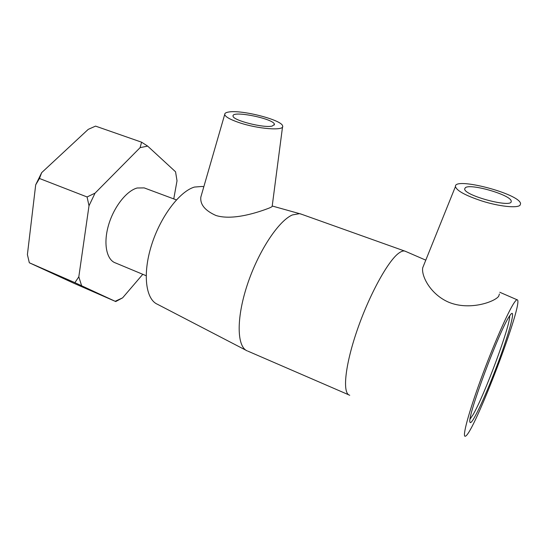 <?xml version="1.0" encoding="UTF-8"?>
<svg xmlns="http://www.w3.org/2000/svg" width="548" height="548" viewBox="0 0 548 548"><rect width="100%" height="100%" fill="white"/><g stroke="black" fill="none" stroke-linecap="round" stroke-linejoin="round"><path stroke-width="0.82" d="M35.695 184.834L39.456 178.477L87.077 196.965L89.009 205.76L78.809 276.815L74.898 282.658L115.738 301.558L73.357 283.035L29.318 262.766L27.4 254.587L35.695 184.834L41.689 172.627L88.221 129.376L95.551 126.115L141.583 142.185L140.103 147.652L95.051 193.149L87.077 196.965M29.318 262.766L74.898 282.658M115.738 301.558L122.608 297.852L142.781 274.308M173.757 198.903L177.018 180.806L175.552 171.791L147.652 146.104L141.583 142.185M39.456 178.477L41.689 172.627M122.608 297.852L115.238 301.256M81.597 285.679L78.809 276.815M140.103 147.652L147.652 146.104M89.009 205.76L95.051 193.149M145.549 188.402L144.193 187.902L137.185 187.991C126.41 190.82 113.552 207.308 108.401 225.618C103.168 243.929 106.661 260.095 115.628 262.992L146.138 275.706M509.681 315.84C510.551 325.149 484.336 395.718 473.034 414.733L470.102 419.049M509.53 316.066C499.584 329.841 467.067 416.966 469.937 421.967C470.855 427.447 484.316 399.102 496.193 367.776C508.154 336.451 516.161 308.353 510.962 314.114L509.53 316.066M514.086 302.893C507.907 311.997 493.015 345.959 480.795 379.415C468.533 412.904 462.142 437.009 465.184 436.242C473.068 435.955 525.039 299.345 517.093 299.777C516.49 299.749 515.483 300.79 514.086 302.893M465.341 187.704C470.465 183.155 511.496 195.115 511.181 201.185C513.092 208.624 463.861 195.595 464.67 188.937L465.341 187.704M272.253 126.04C264.04 128.355 232.53 120.32 233.058 116.08C231.503 110.086 274.473 118.772 274.418 124.403L272.253 126.04M228.482 112.059C241.257 109.436 282.419 120.019 282.638 126.067C284.734 131.061 257.745 129.054 238.839 122.512C229.893 119.423 225.187 116.724 224.721 114.416C224.666 113.278 225.92 112.491 228.482 112.059M481.877 200.986C499.146 206.486 517.401 208.411 520.059 205.185L520.579 203.685C519.956 193.834 453.888 176.572 455.45 186.532C456.587 190.683 465.396 195.499 481.877 200.986M499.406 293.981L498.687 296.242C494.851 301.797 469.663 310.901 448.757 302.249C430.454 294.399 421.186 275.945 422.72 267.76L455.45 186.532M282.528 126.91L272.212 206.048C272.541 206.445 271.404 207.171 268.794 208.226C259.916 211.61 233.544 220.988 215.967 215.501C205.041 210.624 199.999 204.493 200.835 197.109L201.561 194.567M405.828 251.491L404.602 251.025C403.033 250.744 401.109 251.443 398.821 253.128C388.018 260.814 369.174 295.05 357.008 330.67C344.767 366.324 342.308 393.813 349.734 395.245M301.955 214.391L299.551 213.651L292.372 214.939C278.453 220.858 258.122 251.614 247.141 285.289C236.065 318.977 236.941 347.021 247.319 350.939M203.808 186.806L202.328 186.443L194.471 187.06C179.593 191.334 160.311 216.748 151.426 245.477C142.432 274.206 145.768 299.42 157.488 304.298L246.121 350.323M144.193 187.902L176.401 199.89M274.418 124.403L274.288 125.019M224.721 114.416L200.828 197.102M248.011 351.2L348.734 394.813M300.283 213.795L404.602 251.025M517.093 299.777L499.817 292.276M425.775 260.149L404.931 251.1M202.328 186.443L203.794 186.854M272.212 206L299.551 213.651"/></g></svg>
